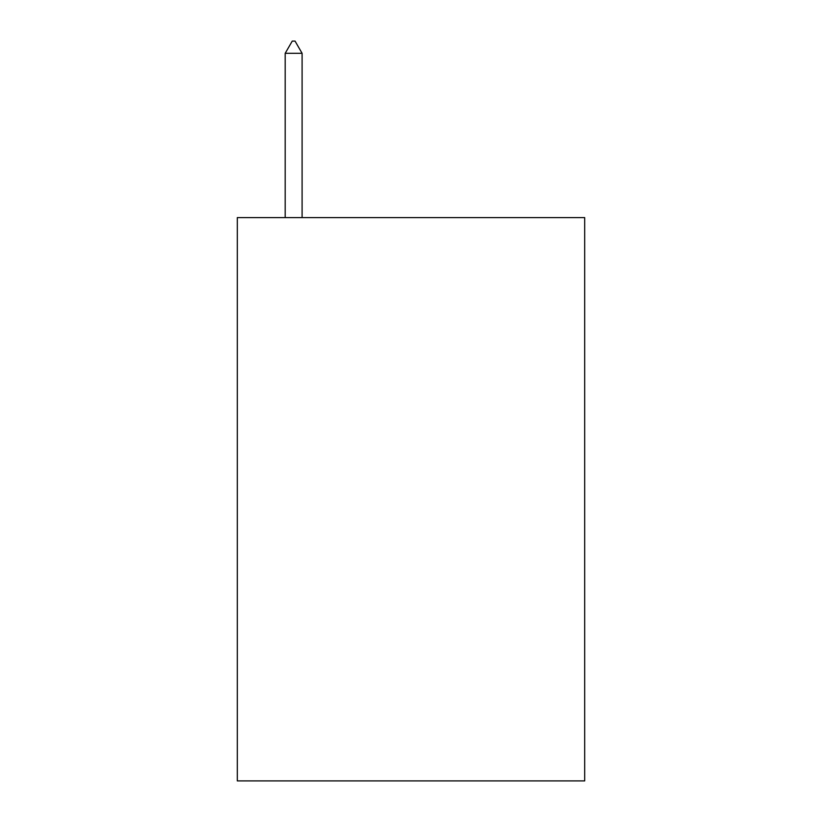 <?xml version="1.0" encoding="UTF-8"?>
<svg xmlns="http://www.w3.org/2000/svg" width="822" height="822" viewBox="0 0 822 822"><rect width="100%" height="100%" fill="white"/><g stroke="black" fill="none" stroke-linecap="round" stroke-linejoin="round"><path stroke-width="1.23" d="M584.689 217.604L584.689 780.9L237.311 780.9L237.311 217.604L584.689 217.604M302.095 53.307L295.057 41.1L292.242 41.1L285.193 53.307L302.095 53.307L302.095 217.604M285.193 53.307L285.193 217.604"/></g></svg>
